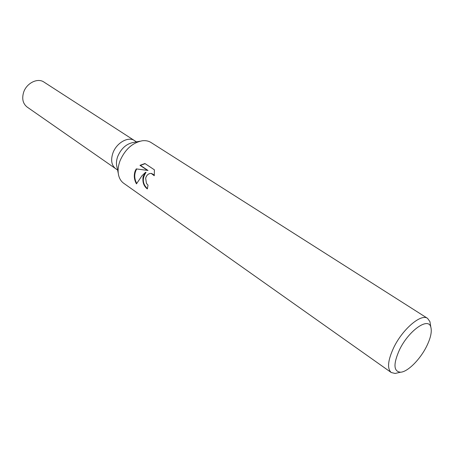 <?xml version="1.0" encoding="UTF-8"?>
<svg xmlns="http://www.w3.org/2000/svg" width="454" height="454" viewBox="0 0 454 454"><rect width="100%" height="100%" fill="white"/><g stroke="black" fill="none" stroke-linecap="round" stroke-linejoin="round"><path stroke-width="0.68" d="M118.284 173.468L116.933 166.834C116.082 163.639 116.372 160.114 117.802 156.255C121.269 148.396 126.428 143.804 133.272 142.488L139.917 141.222M112.938 152.953C110.577 160.063 111.48 165.307 115.639 168.684C111.48 165.307 110.577 160.063 112.938 152.953C116.519 142.8 128.334 136.149 134.492 140.592L136.478 141.881M398.396 372.711L395.133 373.46L391.24 372.518L123.692 183.263C121.343 181.583 119.708 179.154 118.795 175.976C117.569 171.396 117.995 166.306 120.072 160.71C125.134 149.298 132.585 142.641 142.437 140.746C145.723 140.388 148.589 140.978 151.034 142.516L427.577 318.373L429.927 321.619L430.466 324.922M143.141 176.458L145.592 172.299L142.017 175.698L136.461 183.864C134.123 179.699 133.686 175.414 135.144 171.005L136.262 168.888L147.544 170.415L139.974 165.324L144.945 163.536L154.394 169.819L154.258 175.732L151.222 173.411C148.486 173.439 146.631 175.028 145.66 178.184L146.432 183.376L148.015 185.175L147.363 188.943C143.685 186.146 142.278 181.986 143.141 176.458M391.24 372.518C386.984 368.654 387.824 360.328 393.754 347.548C402.607 329.065 421.21 313.334 427.577 318.373M399.52 349.733C408.668 330.591 428.383 316.761 430.823 327.096C432.077 331.698 430.642 338.173 426.522 346.521C420.052 359.562 407.652 371.957 400.547 372.218C393.51 371.531 393.164 364.04 399.52 349.733M147.391 188.66C142.46 183.842 142.011 178.405 146.052 172.361L145.592 172.299M151.579 173.462L154.36 175.068M145.132 163.656L140.445 165.392L148.021 170.477L136.716 168.95C134.106 173.564 134.089 178.365 136.671 183.359M140.445 165.392L139.974 165.324M148.021 170.477L147.544 170.415M136.716 168.95L136.262 168.888M115.549 168.616L27.149 107.065C22.904 103.682 21.73 98.762 23.625 92.304C26.536 83.099 37.659 77.594 43.93 82.06L134.395 140.53M430.823 327.096L429.927 321.619M400.547 372.218L395.133 373.46M115.639 168.684L117.586 170.034"/></g></svg>
